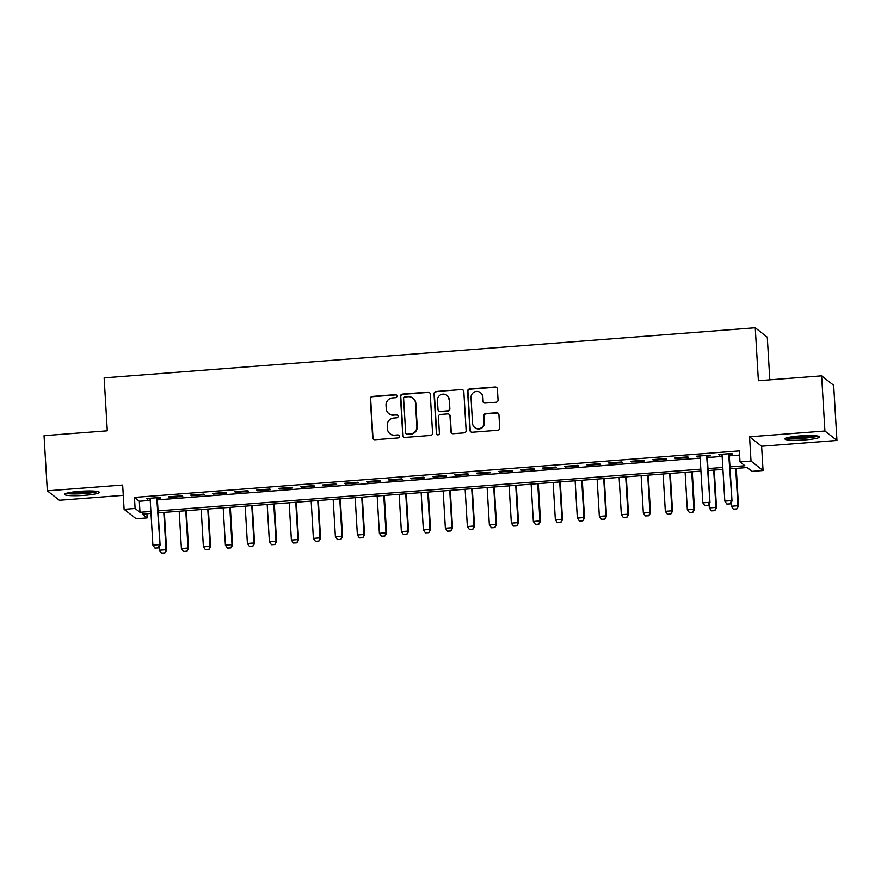 <?xml version="1.0" encoding="UTF-8"?>
<svg xmlns="http://www.w3.org/2000/svg" width="881" height="881" viewBox="0 0 881 881"><rect width="100%" height="100%" fill="white"/><g stroke="black" fill="none" stroke-linecap="round" stroke-linejoin="round"><path stroke-width="1.32" d="M396.913 396.054A1.531 1.509 -51.9 0 0 395.305 394.655L372.366 396.417A2.191 2.147 -51.9 0 0 370.339 398.752L372.652 437.725A2.191 2.147 -51.9 0 0 374.943 439.729L397.882 437.967A1.531 1.509 -51.9 0 0 398.741 435.247A1.531 1.509 -51.9 0 0 397.705 434.928L394.732 435.159A6.993 6.872 -51.9 0 1 387.409 428.761L387.222 425.512A6.993 6.872 -51.9 0 1 393.719 418.057L396.681 417.825A1.531 1.509 -51.9 0 0 397.54 415.105A1.531 1.509 -51.9 0 0 396.505 414.786L393.532 415.017A6.993 6.872 -51.9 0 1 386.219 408.619L386.021 405.37A6.993 6.872 -51.9 0 1 392.519 397.915L395.492 397.683A1.531 1.509 -51.9 0 0 396.913 396.054M396.494 395.095A1.531 1.509 -51.9 0 0 395.635 394.908L372.696 396.67A2.191 2.147 -51.9 0 0 370.659 399.005L372.982 437.989A2.191 2.147 -51.9 0 0 373.632 439.399M398.884 435.379A1.531 1.509 -51.9 0 0 398.025 435.192L394.732 435.159M397.694 415.237A1.531 1.509 -51.9 0 0 396.824 415.05L393.532 415.017M799.794 435.941A17.378 2.158 176.6 0 0 784.993 438.958A17.378 2.158 176.6 0 0 804.871 439.916A17.378 2.158 176.6 0 0 819.682 436.899A17.378 2.158 176.6 0 0 799.794 435.941M79.4 491.356A17.378 2.158 176.6 0 0 64.599 494.384A17.378 2.158 176.6 0 0 84.477 495.342A17.378 2.158 176.6 0 0 99.289 492.325A17.378 2.158 176.6 0 0 79.4 491.356M496.025 402.243A2.191 2.147 -51.9 0 0 498.051 399.908L497.402 388.973A2.191 2.147 -51.9 0 0 495.111 386.968L469.639 388.928A2.191 2.147 -51.9 0 0 467.602 391.263L469.925 430.247A2.191 2.147 -51.9 0 0 472.205 432.241L497.688 430.28A2.191 2.147 -51.9 0 0 499.714 427.957L498.932 414.742A2.191 2.147 -51.9 0 0 496.642 412.737L485.739 413.585A2.191 2.147 -51.9 0 0 483.713 415.909L484.098 422.462A5.848 5.749 -51.9 0 1 474.716 427.516A5.848 5.749 -51.9 0 1 472.546 423.354L471.027 397.694A5.848 5.749 -51.9 0 1 480.409 392.64A5.848 5.749 -51.9 0 1 482.579 396.802L482.832 401.075A2.191 2.147 -51.9 0 0 485.112 403.08L496.025 402.243M821.632 375.846L833.668 385.294L836.95 440.445L824.913 431.007L821.632 375.846L758.387 380.713L755.248 327.765L104.145 377.861L107.295 430.809L44.05 435.677L47.332 490.827L122.668 485.035L124.111 509.306L135.101 508.458L134.452 497.424L739.357 450.885L740.018 461.919L751.008 461.071L763.056 470.52L752.055 471.357L747.176 467.536L730.085 468.846M824.913 431.007L749.566 436.8L751.008 461.071M430.247 394.137A2.191 2.147 -51.9 0 0 427.968 392.133L402.485 394.093A2.191 2.147 -51.9 0 0 400.459 396.428L402.771 435.412A2.191 2.147 -51.9 0 0 405.062 437.416L430.534 435.456A2.191 2.147 -51.9 0 0 432.571 433.122L430.247 394.137M436.062 391.516L461.534 389.556A2.191 2.147 -51.9 0 1 463.824 391.549L466.137 430.534A2.191 2.147 -51.9 0 1 464.111 432.868L453.208 433.705A2.191 2.147 -51.9 0 1 450.918 431.712L449.982 415.898A2.191 2.147 -51.9 0 0 447.691 413.894L440.456 414.455A2.191 2.147 -51.9 0 0 438.43 416.79L439.41 433.243A1.531 1.509 -51.9 0 1 436.954 434.564A1.531 1.509 -51.9 0 1 436.381 433.474L434.036 393.851A2.191 2.147 -51.9 0 1 436.062 391.516L461.534 389.556M47.332 490.827L59.368 500.276L123.274 495.353M157.314 498.404L160.716 498.139L159.901 497.501L146.709 498.514L150.155 498.954M181.904 495.805L168.7 496.818L169.515 497.457L182.719 496.444L181.904 495.805M203.896 494.12L190.703 495.133L191.518 495.772L204.711 494.748L203.896 494.12M225.899 492.424L212.695 493.437L213.51 494.076L226.714 493.063L225.899 492.424M247.891 490.728L234.698 491.741L235.513 492.38L248.706 491.367L247.891 490.728M269.894 489.043L256.69 490.056L257.505 490.695L270.698 489.671L269.894 489.043M291.886 487.347L278.693 488.36L279.497 488.999L292.701 487.986L291.886 487.347M313.878 485.651L300.685 486.664L301.5 487.303L314.693 486.29L313.878 485.651M335.881 483.966L322.677 484.979L323.492 485.618L336.696 484.594L335.881 483.966M357.873 482.27L344.68 483.284L345.495 483.922L358.688 482.909L357.873 482.27M379.876 480.574L366.672 481.588L367.487 482.226L380.691 481.213L379.876 480.574M401.868 478.879L388.675 479.903L389.49 480.541L402.683 479.517L401.868 478.879M423.871 477.194L410.667 478.207L411.482 478.846L424.675 477.832L423.871 477.194M445.863 475.498L432.67 476.511L433.474 477.15L446.678 476.136L445.863 475.498M467.855 473.802L454.662 474.826L455.477 475.465L468.67 474.441L467.855 473.802M489.858 472.117L476.654 473.13L477.469 473.769L490.673 472.756L489.858 472.117M511.85 470.421L498.657 471.434L499.472 472.073L512.665 471.06L511.85 470.421M533.853 468.725L520.649 469.749L521.464 470.388L534.668 469.364L533.853 468.725M555.845 467.04L542.652 468.053L543.467 468.692L556.66 467.679L555.845 467.04M577.848 465.344L564.644 466.357L565.459 466.996L578.652 465.983L577.848 465.344M599.84 463.648L586.636 464.672L587.451 465.311L600.655 464.287L599.84 463.648M621.832 461.963L608.639 462.977L609.454 463.615L622.647 462.602L621.832 461.963M643.835 460.267L630.631 461.281L631.446 461.919L644.65 460.906L643.835 460.267M665.827 458.572L652.634 459.596L653.449 460.234L666.642 459.21L665.827 458.572M687.83 456.887L674.626 457.9L675.441 458.538L688.645 457.525L687.83 456.887M707.234 456.094L710.637 455.829L709.822 455.191L696.629 456.204L700.076 456.644M134.452 497.424L139.33 501.256L150.244 500.419M157.402 499.868L700.164 458.109M707.311 457.558L722.156 456.413M729.314 455.862L739.611 455.07M729.226 454.398L732.629 454.133L731.814 453.495L718.621 454.519L722.068 454.948M769.818 379.832L767.285 337.203L755.248 327.765M749.566 436.8L761.613 446.249L836.95 440.445M761.613 446.249L763.056 470.52M146.896 513.711L147.149 517.896L136.148 518.744L124.111 509.306M729.964 466.897L744.897 465.752L740.018 461.919M135.101 508.458L139.991 512.29L150.904 511.443M158.051 510.892L700.813 469.144M707.972 468.593L722.816 467.448M151.014 513.403L142.27 514.075L147.149 517.896M722.927 469.397L708.082 470.542M700.935 471.093L158.173 512.852M139.33 501.256L139.991 512.29M147.523 499.153L147.479 498.459M169.515 497.457L169.482 496.763M191.518 495.772L191.474 495.067M213.51 494.076L213.466 493.382M235.513 492.38L235.469 491.686M257.505 490.695L257.461 489.99M279.497 488.999L279.464 488.305M301.5 487.303L301.456 486.609M323.492 485.618L323.459 484.913M345.495 483.922L345.451 483.229M367.487 482.226L367.443 481.533M389.49 480.541L389.446 479.837M411.482 478.846L411.438 478.152M433.474 477.15L433.441 476.456M455.477 475.465L455.433 474.76M477.469 473.769L477.425 473.075M499.472 472.073L499.428 471.379M521.464 470.388L521.42 469.683M543.467 468.692L543.423 467.998M565.459 466.996L565.415 466.302M587.451 465.311L587.418 464.606M609.454 463.615L609.41 462.921M631.446 461.919L631.402 461.226M653.449 460.234L653.405 459.53M675.441 458.538L675.397 457.845M697.433 456.843L697.4 456.149M719.436 455.158L719.392 454.453M388.807 413.596L389.138 413.85A6.993 6.872 -51.9 0 0 393.862 415.27M390.008 433.738L390.327 433.992A6.993 6.872 -51.9 0 0 395.062 435.412M429.598 392.717A2.191 2.147 -51.9 0 0 428.287 392.397L402.815 394.358A2.191 2.147 -51.9 0 0 400.778 396.681L403.102 435.666A2.191 2.147 -51.9 0 0 403.751 437.086M405.04 396.946A1.531 1.509 -51.9 0 0 403.619 398.575L405.656 432.791A1.531 1.509 -51.9 0 0 407.253 434.201L410.381 433.959A6.993 6.872 -51.9 0 0 416.878 426.492L415.491 403.102A6.993 6.872 -51.9 0 0 408.178 396.703L405.04 396.946M406.218 433.881L406.548 434.135A1.531 1.509 -51.9 0 0 407.584 434.454L407.253 434.201M412.903 398.135L413.222 398.388A6.993 6.872 -51.9 0 1 415.821 403.355L417.209 426.745A6.993 6.872 -51.9 0 1 410.711 434.212L407.584 434.454M463.175 390.14A2.191 2.147 -51.9 0 0 461.864 389.809M449.167 414.345L449.497 414.599A2.191 2.147 -51.9 0 1 450.312 416.151L451.248 431.965A2.191 2.147 -51.9 0 0 451.898 433.386M436.381 391.77A2.191 2.147 -51.9 0 0 434.355 394.104L436.712 433.738A1.531 1.509 -51.9 0 0 437.119 434.685M449.002 399.489A5.848 5.749 -51.9 0 0 440.566 394.831A5.848 5.749 -51.9 0 0 437.461 400.381L437.989 409.423A2.191 2.147 -51.9 0 0 440.28 411.427L447.515 410.865A2.191 2.147 -51.9 0 0 449.541 408.531L449.332 399.754A5.848 5.749 -51.9 0 0 447.163 395.591L446.843 395.338M438.804 410.975L439.123 411.229A2.191 2.147 -51.9 0 0 440.61 411.68L440.28 411.427M449.332 399.754L449.872 408.795A2.191 2.147 -51.9 0 1 447.834 411.119L440.61 411.68M480.409 392.64L480.729 392.904A5.848 5.749 -51.9 0 1 482.898 397.056L483.151 401.34A2.191 2.147 -51.9 0 0 483.812 402.749M474.716 427.516L475.035 427.77A5.848 5.749 -51.9 0 0 484.429 422.715L484.098 422.462M498.283 413.321A2.191 2.147 -51.9 0 0 496.972 413.002L486.07 413.839A2.191 2.147 -51.9 0 0 484.032 416.173L484.429 422.715M496.752 387.552A2.191 2.147 -51.9 0 0 495.441 387.222L469.958 389.182A2.191 2.147 -51.9 0 0 467.932 391.516L470.245 430.501A2.191 2.147 -51.9 0 0 470.895 431.921M159.186 546.528L159.406 550.229L166.013 549.722L163.789 512.412M164.769 552.905L161.476 553.158L164.868 552.982L166.013 549.722L166.597 550.185L164.351 512.379M159.406 550.229L161.476 553.158M164.868 552.982L166.597 550.185M154.968 548.059L158.36 547.883L154.968 548.059L152.898 545.13L150.111 498.25M156.719 497.743L160.089 545.075L158.36 547.883M157.27 497.699L160.089 545.075M152.898 545.13L159.505 544.612L158.261 547.806M96.205 491.29A15.032 1.872 -3.4 0 1 84.036 493.305A15.032 1.872 -3.4 0 1 67.54 492.986M71.438 492.248A13.92 1.729 176.6 0 0 83.805 492.083A13.92 1.729 176.6 0 0 92.252 491.014M66.13 493.393A17.268 2.147 176.6 0 0 84.356 493.569A17.268 2.147 176.6 0 0 97.648 491.521M816.599 435.864A15.032 1.872 -3.4 0 1 805.047 437.835A15.032 1.872 -3.4 0 1 790.466 438.011A15.032 1.872 -3.4 0 1 787.922 437.571M786.524 437.967A17.268 2.147 176.6 0 0 788.726 438.286A17.268 2.147 176.6 0 0 818.042 436.095M791.821 436.822A13.92 1.729 176.6 0 0 812.634 435.588M179.184 511.233L181.409 548.533L188.005 548.026L185.792 510.727M186.772 551.22L183.468 551.473L186.871 551.286L188.005 548.026L188.589 548.489L186.343 510.683M181.409 548.533L183.468 551.473M186.871 551.286L188.589 548.489M201.187 509.537L203.401 546.848L209.997 546.341L207.784 509.031M208.764 549.524L205.471 549.777L208.863 549.601L209.997 546.341L210.592 546.793L208.345 508.987M203.401 546.848L205.471 549.777M208.863 549.601L210.592 546.793M223.179 507.841L225.404 545.152L232 544.645L229.787 507.335M230.767 547.828L227.463 548.081L230.866 547.905L232 544.645L232.584 545.108L230.337 507.291M225.404 545.152L227.463 548.081M230.866 547.905L232.584 545.108M245.182 506.157L247.396 543.456L253.992 542.949L251.779 505.65M252.759 546.143L249.455 546.396L252.858 546.209L253.992 542.949L254.576 543.412L252.329 505.606M247.396 543.456L249.455 546.396M252.858 546.209L254.576 543.412M267.174 504.461L269.388 541.771L275.995 541.253L273.771 503.954M274.762 544.447L271.458 544.7L274.85 544.524L275.995 541.253L276.579 541.716L274.332 503.91M269.388 541.771L271.458 544.7M274.85 544.524L276.579 541.716M289.177 502.765L291.391 540.075L297.987 539.568L295.774 502.258M296.754 542.751L293.45 543.004L296.853 542.828L297.987 539.568L298.571 540.031L296.324 502.214M291.391 540.075L293.45 543.004M296.853 542.828L298.571 540.031M311.169 501.08L313.383 538.379L319.99 537.873L317.766 500.573M318.746 541.066L315.453 541.319L318.845 541.132L319.99 537.873L320.574 538.335L318.327 500.529M313.383 538.379L315.453 541.319M318.845 541.132L320.574 538.335M333.161 499.384L335.386 536.694L341.982 536.177L339.769 498.877M340.749 539.37L337.445 539.624L340.848 539.447L341.982 536.177L342.566 536.639L340.319 498.833M335.386 536.694L337.445 539.624M340.848 539.447L342.566 536.639M355.164 497.688L357.378 534.998L363.974 534.492L361.761 497.181M362.741 537.674L359.448 537.928L362.84 537.751L363.974 534.492L364.569 534.954L362.322 497.137M357.378 534.998L359.448 537.928M362.84 537.751L364.569 534.954M377.156 496.003L379.381 533.302L385.977 532.796L383.764 495.496M384.744 535.978L381.44 536.243L384.843 536.055L385.977 532.796L386.561 533.258L384.314 495.452M379.381 533.302L381.44 536.243M384.843 536.055L386.561 533.258M399.159 494.307L401.373 531.617L407.969 531.1L405.756 493.8M406.736 534.293L403.432 534.547L406.835 534.371L407.969 531.1L408.553 531.562L406.306 493.756M401.373 531.617L403.432 534.547M406.835 534.371L408.553 531.562M421.151 492.611L423.365 529.922L429.972 529.415L427.748 492.105M428.728 532.598L425.435 532.851L428.827 532.675L429.972 529.415L430.556 529.866L428.309 492.061M423.365 529.922L425.435 532.851M428.827 532.675L430.556 529.866M443.154 490.926L445.368 528.226L451.964 527.719L449.75 490.42M450.731 530.902L447.427 531.166L450.83 530.979L451.964 527.719L452.548 528.182L450.301 490.376M445.368 528.226L447.427 531.166M450.83 530.979L452.548 528.182M465.146 489.23L467.359 526.541L473.967 526.023L471.742 488.724M472.723 529.217L469.43 529.47L472.822 529.294L473.967 526.023L474.551 526.486L472.304 488.68M467.359 526.541L469.43 529.47M472.822 529.294L474.551 526.486M487.138 487.534L489.362 524.845L495.959 524.338L493.745 487.028M494.726 527.521L491.422 527.774L494.825 527.598L495.959 524.338L496.543 524.79L494.296 486.984M489.362 524.845L491.422 527.774M494.825 527.598L496.543 524.79M509.141 485.849L511.354 523.149L517.951 522.642L515.737 485.343M516.718 525.825L513.425 526.078L516.817 525.902L517.951 522.642L518.546 523.105L516.299 485.299M511.354 523.149L513.425 526.078M516.817 525.902L518.546 523.105M531.133 484.154L533.357 521.464L539.954 520.946L537.74 483.647M538.72 524.14L535.417 524.393L538.809 524.217L539.954 520.946L540.538 521.409L538.291 483.603M533.357 521.464L535.417 524.393M538.809 524.217L540.538 521.409M553.136 482.458L555.349 519.768L561.946 519.261L559.732 481.951M560.712 522.444L557.409 522.697L560.812 522.521L561.946 519.261L562.53 519.713L560.283 481.907M555.349 519.768L557.409 522.697M560.812 522.521L562.53 519.713M575.128 480.773L577.341 518.072L583.949 517.565L581.724 480.266M582.704 520.748L579.412 521.001L582.804 520.825L583.949 517.565L584.532 518.028L582.286 480.222M577.341 518.072L579.412 521.001M582.804 520.825L584.532 518.028M597.131 479.077L599.344 516.387L605.941 515.87L603.727 478.57M604.707 519.063L601.404 519.316L604.807 519.14L605.941 515.87L606.524 516.332L604.278 478.526M599.344 516.387L601.404 519.316M604.807 519.14L606.524 516.332M619.123 477.381L621.336 514.691L627.933 514.185L625.719 476.874M626.699 517.367L623.407 517.621L626.798 517.444L627.933 514.185L628.527 514.636L626.281 476.83M621.336 514.691L623.407 517.621M626.798 517.444L628.527 514.636M641.115 475.696L643.339 512.995L649.936 512.489L647.722 475.189M648.702 515.671L645.399 515.925L648.801 515.748L649.936 512.489L650.519 512.951L648.273 475.145M643.339 512.995L645.399 515.925M648.801 515.748L650.519 512.951M663.118 474L665.331 511.299L671.928 510.793L669.714 473.493M670.694 513.986L667.402 514.24L670.793 514.064L671.928 510.793L672.522 511.255L670.276 473.449M665.331 511.299L667.402 514.24M670.793 514.064L672.522 511.255M685.11 472.304L687.334 509.614L693.931 509.108L691.717 471.798M692.697 512.29L689.394 512.544L692.785 512.368L693.931 509.108L694.514 509.559L692.268 471.753M687.334 509.614L689.394 512.544M692.785 512.368L694.514 509.559M709.106 504.229L709.326 507.919L715.923 507.412L713.709 470.113M714.689 510.595L711.385 510.848L714.788 510.672L715.923 507.412L716.506 507.874L714.26 470.069M709.326 507.919L711.385 510.848M714.788 510.672L716.506 507.874M704.877 505.749L708.28 505.573L704.877 505.749L702.818 502.82L700.032 455.94M706.628 455.433L709.998 502.765L708.28 505.573M707.19 455.389L709.998 502.765M702.818 502.82L709.414 502.313L708.181 505.496M731.098 502.533L731.318 506.223L737.926 505.716L735.701 468.417M736.681 508.91L733.388 509.163L736.78 508.987L737.926 505.716L738.509 506.179L736.263 468.373M731.318 506.223L733.388 509.163M736.78 508.987L738.509 506.179M726.88 504.053L730.272 503.877L726.88 504.053L724.81 501.124L722.024 454.255M728.631 453.748L732.001 501.08L730.272 503.877M729.182 453.704L732.001 501.08M724.81 501.124L731.417 500.617L730.173 503.8"/></g></svg>
